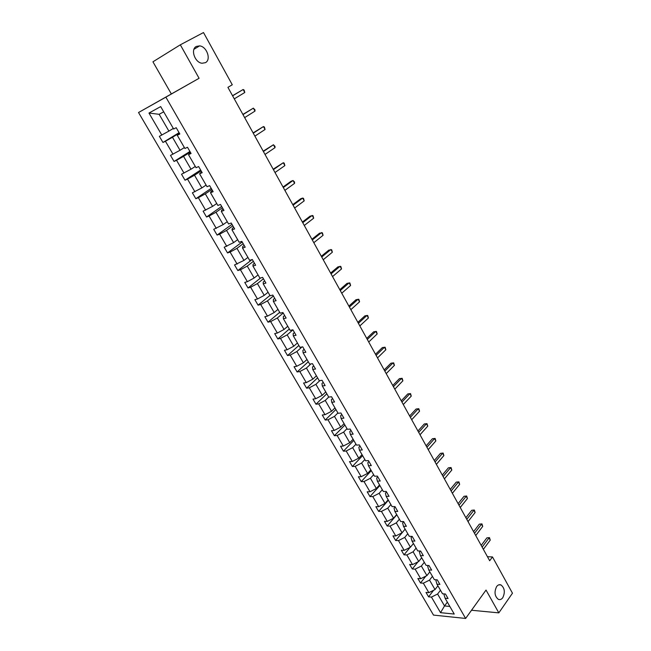 <?xml version="1.0" encoding="UTF-8"?>
<svg xmlns="http://www.w3.org/2000/svg" width="651" height="651" viewBox="0 0 651 651"><rect width="100%" height="100%" fill="white"/><g stroke="black" fill="none" stroke-linecap="round" stroke-linejoin="round"><path stroke-width="0.98" d="M496.607 586.584C497.917 584.85 499.39 584.313 501.018 584.964C504.696 588.04 505.282 592.288 502.775 597.691C501.457 599.465 499.968 600.01 498.308 599.343C494.638 596.21 494.076 591.962 496.607 586.584M196.374 46.424L199.58 45.879C206.839 46.424 211.461 59.811 205.407 62.675L202.046 63.245C194.812 62.642 190.255 49.191 196.374 46.424M138.533 112.517L433.501 615.097L465.628 618.45L165.875 97.154L138.533 112.517L199.084 78.283L180.319 44.813L152.936 61.812L171.311 93.89M471.527 610.247L498.821 612.868L512.467 593.199L492.482 556.939L487.461 556.719M180.319 44.813L203.503 32.55L232.277 84.768L227.915 87.348L489.682 560.755L492.482 556.939M440.467 590.245L437.602 594.021L444.527 605.943L440.54 612.672L431.442 597.089L428.594 596.845L433.607 590.278M447.359 602.151L444.527 605.943L449.841 606.447M437.602 594.021L431.442 597.089M432.435 576.347L429.522 580.098L435.023 589.578L428.854 592.654L426.006 592.418L428.594 596.845M428.854 592.654L423.337 583.198L420.489 582.987L425.827 576.151M424.306 562.301L421.36 566.028L426.918 575.606L420.717 578.706L417.877 578.511L420.489 582.987M420.717 578.706L415.135 569.145L412.303 568.982L417.991 561.854M416.095 548.109L413.1 551.804L418.723 561.487L412.49 564.612L409.658 564.458L412.303 568.982M412.49 564.612L406.851 554.945L404.027 554.823L410.097 547.377M407.786 533.747L404.751 537.417L410.431 547.206L404.173 550.364L401.35 550.25L404.027 554.823M404.173 550.364L398.477 540.59L395.653 540.501L405.125 529.149M399.389 519.238L396.304 522.875L402.058 532.778L395.767 535.96L392.952 535.879L395.653 540.501M395.767 535.96L390.006 526.073L387.19 526.032L396.809 514.762M390.901 504.558L387.768 508.171L393.578 518.18L387.264 521.386L384.464 521.353L387.19 526.032M387.264 521.386L381.437 511.401L378.638 511.393L388.395 500.22M382.316 489.723L379.142 493.303L385.018 503.426L378.67 506.657L375.871 506.673L378.638 511.393M378.67 506.657L372.779 496.558L369.988 496.599L379.883 485.516M373.633 474.717L370.411 478.265L376.351 488.502L369.98 491.765L367.188 491.814L369.988 496.599M369.98 491.765L364.015 481.545L361.24 481.634L371.282 470.649M364.853 459.541L361.582 463.048L367.587 473.407L361.183 476.695L358.408 476.801L361.24 481.634M361.183 476.695L355.153 466.368L352.386 466.498L362.591 455.619M355.975 444.185L352.655 447.668L358.734 458.141L352.297 461.461L349.53 461.608L352.386 466.498M352.297 461.461L346.194 451.013L343.443 451.192L353.794 440.41M346.991 428.659L343.622 432.109L349.766 442.704L343.305 446.049L340.546 446.244L343.443 451.192M343.305 446.049L337.137 435.478L334.386 435.706L344.9 425.038M337.91 412.954L334.484 416.371L340.701 427.08L334.207 430.466L331.465 430.71L334.386 435.706M334.207 430.466L327.966 419.773L325.231 420.05L335.9 409.487M328.722 397.069L325.24 400.446L331.53 411.286L325.004 414.695L322.278 414.988L325.231 420.05M325.004 414.695L318.689 403.88L315.971 404.206L326.802 393.757M319.812 380.632L315.89 384.334L322.253 395.303L315.694 398.746L312.976 399.087L315.971 404.206M315.694 398.746L309.306 387.801L306.605 388.175L317.598 377.849M310.901 363.925L306.426 368.035L312.871 379.134L306.279 382.609L303.578 383L306.605 388.175M306.279 382.609L299.818 371.534L297.125 371.965L308.289 361.753M301.974 346.967L296.856 351.548L303.374 362.778L296.75 366.277L294.057 366.725L297.125 371.965M296.75 366.277L290.208 355.072L287.53 355.56L298.866 345.469M292.926 329.854L287.172 334.858L293.764 346.218L287.107 349.758L284.43 350.262L287.53 355.56M287.107 349.758L280.491 338.422L277.822 338.959L289.337 328.999M283.218 313.033L277.367 317.973L284.039 329.471L277.35 333.043L274.689 333.597L277.822 338.959M277.35 333.043L270.653 321.57L268.009 322.164L279.694 312.334M273.387 296.01L267.447 300.884L274.201 312.521L267.48 316.126L264.835 316.736L268.009 322.164M267.48 316.126L260.701 304.513L258.065 305.164L269.937 295.464M263.435 278.783L257.405 283.584L264.241 295.359L257.487 298.996L254.858 299.672L258.065 305.164M257.487 298.996L250.627 287.246L248.007 287.962L260.62 277.961M253.369 261.344L247.242 266.072L254.159 277.993L247.372 281.671L244.76 282.404L248.007 287.962M247.372 281.671L240.431 269.774L237.827 270.547L252.132 259.546M243.181 243.702L236.956 248.348L243.962 260.416L234.539 264.916L237.827 270.547M237.135 264.127L230.104 252.083L227.525 252.922L242.188 241.985M232.863 225.832L226.54 230.413L233.628 242.628L224.196 247.225L227.525 252.922M226.776 246.371L219.656 234.181L217.092 235.076L231.992 224.326M222.422 207.75L215.994 212.242L223.171 224.611L213.723 229.315L217.092 235.076M216.278 228.395L209.077 216.051L206.53 217.011L221.665 206.44M211.852 189.433L205.317 193.852L212.584 206.375L203.12 211.176L206.53 217.011M205.659 210.192L198.368 197.692L195.837 198.726L211.217 188.342M201.143 170.896L194.511 175.233L201.867 187.911L192.387 192.818L195.837 198.726M194.909 191.768L187.521 179.115L185.014 180.205L200.638 170.025M190.304 152.122L183.566 156.37L191.012 169.211L181.515 174.224L185.014 180.205M184.013 173.101L176.543 160.292L174.053 161.456L189.929 151.471M179.326 133.113L172.474 137.271L180.026 150.275L170.513 155.402L174.053 161.456M172.987 154.206L165.419 141.234L162.953 142.471L179.082 132.69M163.702 111.826L159.145 114.307L168.894 131.103L159.365 136.336L162.953 142.471M161.822 135.074L148.973 113.062L160.675 106.593L173.646 129.004L176.201 127.694L179.831 133.992L177.267 135.278L184.917 148.493L187.488 147.256L191.077 153.465L188.497 154.678L196.041 167.722L198.636 166.558L202.184 172.694L199.58 173.833L207.026 186.715L209.646 185.625L213.146 191.679L210.517 192.745L217.873 205.464L220.51 204.438L223.968 210.419L221.324 211.42L228.582 223.977L231.243 223.024L234.653 228.932L231.992 229.86L239.161 242.262L241.838 241.375L245.207 247.209L242.522 248.072L249.61 260.319L252.303 259.497L255.631 265.258L252.93 266.056L259.928 278.156L262.638 277.391L265.925 283.087L263.207 283.828L270.116 295.774L272.842 295.074L276.089 300.697L273.355 301.372L280.182 313.172L282.925 312.537L286.131 318.087L283.38 318.705L290.126 330.366L292.885 329.788L296.05 335.273L293.292 335.826L299.956 347.349L302.731 346.828L305.856 352.248L303.081 352.752L309.664 364.129L312.447 363.665L315.54 369.019L312.749 369.467L319.259 380.713L322.058 380.306L325.109 385.595L322.31 385.986L328.739 397.102L331.546 396.744L334.565 401.976L331.75 402.31L338.105 413.295L340.929 412.994L343.915 418.162L341.083 418.447L347.365 429.302L350.205 429.05L353.151 434.16L350.311 434.388L356.512 445.121L359.368 444.918L362.281 449.963L359.425 450.15L365.561 460.762L368.425 460.607L371.306 465.595L368.442 465.734L374.504 476.215L377.377 476.109L380.225 481.04L377.352 481.13L383.341 491.497L386.23 491.44L389.046 496.314L386.157 496.355L392.081 506.608L394.978 506.592L397.761 511.417L394.864 511.409L400.723 521.541L403.628 521.573L406.379 526.342L403.474 526.293L409.267 536.31L412.181 536.391L414.907 541.103L411.985 541.014L417.722 550.917L420.644 551.039L423.329 555.702L420.408 555.563L426.079 565.361L429.001 565.524L431.662 570.138L428.732 569.959L434.339 579.65L437.277 579.854L439.905 584.411L436.967 584.191L442.509 593.777L445.455 594.021L448.059 598.529L445.113 598.269L454.243 614.056L440.54 612.672M436.967 584.191L435.91 580.546L436.487 579.797M437.903 585.81L435.023 589.578M429.522 580.098L423.337 583.198M428.732 569.959L427.723 566.386L428.423 565.491M429.839 571.863L426.918 575.606M421.36 566.028L415.135 569.145M420.408 555.563L419.447 552.072L420.286 551.023M421.685 557.769L418.723 561.487M413.1 551.804L406.851 554.945M411.985 541.014L411.074 537.596L412.067 536.391M413.442 543.52L410.431 547.206M404.751 537.417L398.477 540.59M403.474 526.293L402.619 522.956L403.685 521.679M405.109 529.117L402.058 532.778M396.304 522.875L390.006 526.073M394.864 511.409L394.058 508.154L395.149 506.893M396.679 514.55L393.578 518.18M387.768 508.171L381.437 511.401M386.157 496.355L385.408 493.189L386.515 491.936M388.159 499.822L385.018 503.426M379.142 493.303L372.779 496.558M377.352 481.13L376.652 478.046L377.775 476.809M379.541 484.93L376.351 488.502M370.411 478.265L364.015 481.545M368.442 465.734L367.799 462.739L368.938 461.502M370.834 469.867L367.587 473.407M361.582 463.048L355.153 466.368M359.425 450.15L358.847 447.245L360.003 446.025M362.021 454.634L358.734 458.141M352.655 447.668L346.194 451.013M350.311 434.388L349.79 431.58L350.962 430.368M353.111 439.23L349.766 442.704M343.622 432.109L337.137 435.478M341.083 418.447L340.628 415.729L341.824 414.532M344.094 423.646L340.701 427.08M334.484 416.371L327.966 419.773M331.75 402.31L331.359 399.698L332.571 398.51M334.972 407.884L331.53 411.286M325.24 400.446L318.689 403.88M322.31 385.986L321.976 383.472L323.213 382.3M325.752 391.943L322.253 395.303M315.89 384.334L309.306 387.801M312.749 369.467L312.488 367.05L313.741 365.903M316.419 375.806L312.871 379.134M306.426 368.035L299.818 371.534M303.081 352.752L302.886 350.441L304.155 349.302M306.979 359.49L303.374 362.778M296.856 351.548L290.208 355.072M293.292 335.826L293.17 333.629L294.455 332.506M297.426 342.979L293.764 346.218M287.172 334.858L280.491 338.422M283.38 318.705L283.331 316.614L284.642 315.507M287.758 326.265L284.039 329.471M277.367 317.973L270.653 321.57M273.355 301.372L273.379 299.395L274.706 298.304M277.977 309.355L274.201 312.521M267.447 300.884L260.701 304.513M263.207 283.828L263.297 281.964L264.656 280.89M268.074 292.242L264.241 295.359M257.405 283.584L250.627 287.246M252.93 266.056L253.101 264.322L254.476 263.256M258.056 274.925L254.159 277.993M247.242 266.072L240.431 269.774M242.522 248.072L242.774 246.46L244.174 245.411M247.917 257.397L243.962 260.416M236.956 248.348L230.104 252.083M231.992 229.86L232.317 228.379L233.742 227.345M237.648 239.649L233.628 242.628M226.54 230.413L219.656 234.181M221.324 211.42L221.739 210.07L223.179 209.052M227.256 221.69L223.171 224.611M215.994 212.242L209.077 216.051M210.517 192.745L211.014 191.524L212.478 190.531M216.742 203.503L212.584 206.375M205.317 193.852L198.368 197.692M199.58 173.833L201.655 171.774M206.09 185.087L201.867 187.911M194.511 175.233L187.521 179.115M188.497 154.678L190.686 152.782M195.3 166.444L191.012 169.211M183.566 156.37L176.543 160.292M177.267 135.278L179.578 133.545M184.379 147.565L180.026 150.275M172.474 137.271L165.419 141.234M498.821 612.868L486.037 590.058L465.628 618.45M199.084 78.283L165.875 97.154M173.321 128.442L168.894 131.103M445.113 598.269L444.006 594.55L444.47 593.94M159.145 114.307L148.973 113.062M232.61 95.835L243.132 89.504L244.776 92.507L234.279 98.862M232.537 95.713L243.132 89.504L244.133 90.05L244.776 92.507M242.994 114.625L253.353 108.147L254.98 111.109L244.646 117.619M242.888 114.43L253.353 108.147L254.98 109.832L254.98 111.109M253.255 133.186L263.452 126.563L265.063 129.492L254.891 136.14M253.109 132.91L263.452 126.563L264.404 127.026L265.063 129.492M263.395 151.52L273.436 144.758L275.023 147.655L265.014 154.442M263.199 151.17L273.436 144.758L274.991 146.345L275.023 147.655M273.412 169.634L283.291 162.742L284.861 165.606L275.007 172.515M273.176 169.211L283.291 162.742L284.194 163.124L284.861 165.606M283.307 187.529L293.04 180.506L294.586 183.338L284.886 190.377M283.039 187.04L291.021 181.279L293.04 180.506L294.529 181.987L294.586 183.338M293.088 205.211L302.666 198.067L304.196 200.858L294.643 208.027M292.779 204.65L300.64 198.791L302.666 198.067L303.512 198.376L304.196 200.858M302.748 222.691L312.179 215.416L313.692 218.183L304.286 225.466M302.406 222.056L310.145 216.099L313.001 215.693L313.692 218.183M312.301 239.959L321.586 232.57L323.083 235.296L313.815 242.701M311.919 239.267L319.535 233.204L322.383 232.806L323.083 235.296M321.732 257.023L330.879 249.512L332.36 252.214L323.238 259.741M321.317 256.266L328.828 250.114L331.66 249.724L332.36 252.214M331.058 273.892L340.066 266.267L341.531 268.936L332.547 276.577M330.61 273.07L338.007 266.829L340.823 266.446L341.531 268.936M340.278 290.558L349.148 282.835L350.596 285.472L341.751 293.219M339.798 289.679L347.081 283.348L349.888 282.973L350.596 285.472M349.392 307.044L358.131 299.208L359.564 301.812L350.848 309.664M348.871 306.1L356.048 299.68L358.839 299.314L359.564 301.812M358.4 323.335L367.009 315.393L368.417 317.973L359.84 325.923M357.855 322.335L364.918 315.833L367.701 315.475L368.417 317.973M367.31 339.44L375.782 331.4L377.181 333.947L368.726 342.003M366.725 338.39L373.69 331.798L376.457 331.449L377.181 333.947M376.115 355.365L384.464 347.227L385.848 349.75L377.515 357.904M375.505 354.258L382.357 347.585L385.115 347.243L385.848 349.75M384.822 371.111L393.049 362.876L394.416 365.366L386.206 373.617M384.18 369.947L390.934 363.201L393.676 362.867L394.416 365.366M393.432 386.678L401.537 378.353L402.888 380.819L394.799 389.16M392.756 385.465L399.413 378.646L402.147 378.312L402.888 380.819M401.944 402.074L409.927 393.66L411.261 396.101L403.303 404.523M401.244 400.813L407.803 393.912L410.521 393.595L411.261 396.101M410.366 417.299L418.227 408.795L419.553 411.212L411.701 419.724M409.634 415.989L416.095 409.015L418.805 408.706L419.553 411.212M416.095 409.015L418.805 408.706M418.691 432.362L426.438 423.768L427.748 426.153L420.017 434.754M417.934 430.995L424.306 423.956L426.999 423.646L427.748 426.153M424.306 423.956L426.999 423.646M426.926 447.253L434.567 438.587L435.853 440.939L428.236 449.629M426.145 445.845L432.419 438.733L435.104 438.432L435.853 440.939M432.419 438.733L435.104 438.432M435.071 461.982L442.599 453.234L443.876 455.57L436.373 464.334M434.266 460.526L440.45 453.356L443.119 453.055L443.876 455.57M440.45 453.356L443.119 453.055M443.128 476.556L450.549 467.727L451.81 470.038L444.413 478.876M442.298 475.051L448.393 467.817L451.053 467.532L451.81 470.038M448.393 467.817L451.053 467.532M451.102 490.976L458.41 482.065L459.663 484.352L452.372 493.271M450.248 489.43L456.253 482.131L458.898 481.846L459.663 484.352M456.253 482.131L458.898 481.846M458.988 505.233L466.189 496.257L467.426 498.511L460.241 507.503M458.109 503.646L464.025 496.282L466.661 496.005L467.426 498.511M464.025 496.282L466.661 496.005M466.791 519.343L473.887 510.294L475.116 512.532L468.036 521.589M465.888 517.708L471.723 510.294L474.343 510.018L475.116 512.532M471.723 510.294L474.343 510.018M474.506 533.307L481.504 524.185L482.716 526.399L475.743 535.529M473.586 531.631L479.331 524.153L481.943 523.892L482.716 526.399M479.331 524.153L481.943 523.892M482.147 547.117L489.039 537.929L490.244 540.118L483.368 549.322M481.203 545.4L486.867 537.872L489.471 537.612L490.244 540.118M486.867 537.872L489.471 537.612M501.018 584.964L498.878 584.81M199.58 45.879L193.957 49.281"/></g></svg>
